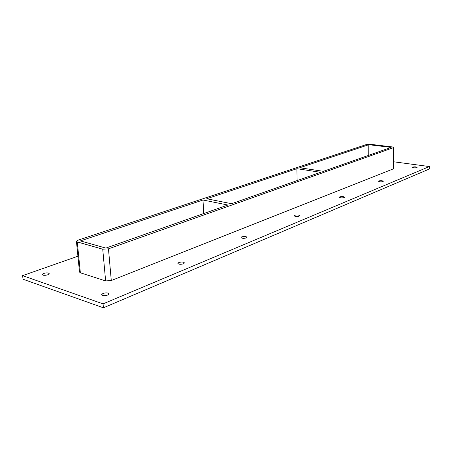 <?xml version="1.0" encoding="UTF-8"?>
<svg xmlns="http://www.w3.org/2000/svg" width="452" height="452" viewBox="0 0 452 452"><rect width="100%" height="100%" fill="white"/><g stroke="black" fill="none" stroke-linecap="round" stroke-linejoin="round"><path stroke-width="0.68" d="M378.821 180.947C380.923 180.517 382.409 180.63 383.29 181.286L382.963 181.58C380.861 182.009 379.369 181.902 378.488 181.246L378.821 180.947M339.819 196.857C342.068 196.371 343.633 196.49 344.526 197.219L344.108 197.597C341.859 198.089 340.288 197.97 339.395 197.236L339.819 196.857M294.647 215.282C297.066 214.723 298.721 214.853 299.614 215.672L299.083 216.158C296.659 216.723 295.003 216.593 294.105 215.773L294.647 215.282M241.724 236.865C244.334 236.221 246.091 236.356 246.99 237.277L246.283 237.921C243.668 238.577 241.91 238.441 241.006 237.52L241.724 236.865M178.851 262.51C181.693 261.753 183.563 261.894 184.467 262.923L183.523 263.798C180.676 264.561 178.8 264.426 177.89 263.392L178.851 262.51M412.84 167.076C414.806 166.692 416.224 166.799 417.1 167.381L416.829 167.619C414.863 167.997 413.439 167.895 412.569 167.313L412.84 167.076M43.72 273.426C46.607 272.669 48.437 272.748 49.217 273.669L47.793 274.805C44.906 275.573 43.064 275.494 42.279 274.573L43.72 273.426M102.943 293.467C106.056 292.58 108.068 292.71 108.972 293.856L107.672 295.071C104.553 295.964 102.536 295.84 101.621 294.693L102.943 293.467M231.582 203.716L206.733 198.761L296.902 168.692L320.587 172.302L231.582 203.716M202.993 200.01L227.881 205.027L105.853 248.097L80.388 240.899L202.993 200.01L203.711 213.559M323.355 171.325L299.721 167.754L368.821 144.708L391.138 147.397L323.355 171.325M297.128 180.58L296.902 168.692M77.93 256.222L22.6 275.635L103.062 303.868L429.4 166.551L393.511 161.771M80.366 272.782L77.269 241.939L76.428 241.323L79.524 272.098L80.366 272.782L105.627 280.924L111.288 280.545L393.059 168.975L393.398 168.686L393.743 147.408L393.398 147.668L393.059 168.975M22.6 275.635L23.041 279.229L103.423 307.806L429.327 169.02L429.4 166.551M103.423 307.806L103.062 303.868M368.747 155.302L368.821 144.708M76.428 241.323L77.942 240.21L366.657 144.448L370.143 144.267L392.426 146.94L393.743 147.408M77.269 241.939L102.734 249.199L105.627 280.924M111.288 280.545L108.463 248.837L102.734 249.199M108.463 248.837L393.398 147.668"/></g></svg>
